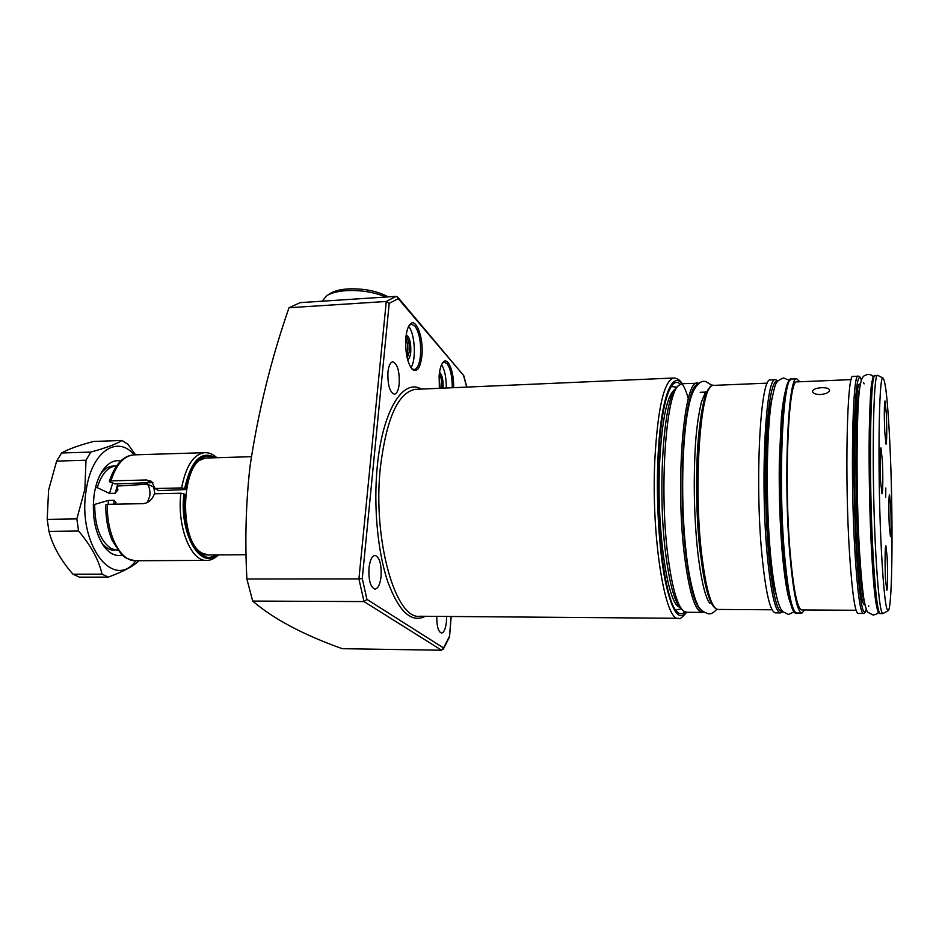 <?xml version="1.0" encoding="UTF-8"?>
<svg xmlns="http://www.w3.org/2000/svg" width="939" height="939" viewBox="0 0 939 939"><rect width="100%" height="100%" fill="white"/><g stroke="black" fill="none" stroke-linecap="round" stroke-linejoin="round"><path stroke-width="1.41" d="M452.269 387.737C452.281 376.645 450.544 368.628 447.058 363.686L444.229 362.161L442.398 363.123M439.346 388.3L439.159 375.354C439.745 369.18 440.99 364.872 442.891 362.442C447.739 355.963 454.171 371.48 453.607 387.678M411.599 368.616L414.158 369.602C417.432 368.863 419.545 364.144 420.472 355.435C421.177 342.395 419.31 332.57 414.862 325.974L411.458 324.155L409.204 325.41M405.871 337.641C406.481 331.561 407.761 327.242 409.721 324.683C415.742 316.267 423.888 337.641 421.904 355.799C420.367 368.053 417.198 372.607 412.397 369.473C407.303 363.088 405.132 352.477 405.871 337.641M439.511 372.278C442.199 374.802 443.384 380.06 443.067 388.03L443.067 388.136M441.682 388.194L441.729 387.701C442.046 381.645 441.224 377.102 439.288 374.074M407.209 358.111L409.345 351.585C409.709 345.024 408.758 340.106 406.481 336.831L406 336.373M406.211 334.789C409.568 336.948 411.094 342.665 410.777 351.961C410.308 356.386 409.24 358.956 407.596 359.66M679.648 607.122C667.77 605.279 656.502 530.124 659.565 463.96C661.913 419.264 667.171 394.31 675.329 389.086M681.421 608.93L675.587 609.845M684.789 611.899C682.571 614.176 680.282 614.376 677.911 612.474C665.868 605.291 655.199 528.493 658.274 461.859C660.422 419.193 665.293 393.347 672.864 384.333C675.317 381.844 677.782 381.786 680.27 384.145M671.174 386.516L676.984 387.185M368.98 568.048C369.931 560.231 371.926 556.017 374.943 555.395C379.52 557.038 381.574 564.022 381.081 576.358C380.154 584.211 378.159 588.46 375.095 589.117C370.518 587.497 368.487 580.478 368.98 568.048M446.588 616.454L446.459 621.278C445.708 628.543 444.088 632.463 441.588 633.062C438.325 631.982 436.717 626.419 436.764 616.371M387.936 372.102C388.676 365.764 390.26 362.337 392.702 361.808C397.42 363.71 399.591 371.046 399.228 383.84C398.5 390.213 396.904 393.676 394.439 394.216C389.744 392.361 387.572 384.99 387.936 372.102M252.673 601.066C273.308 618.848 303.156 634.717 342.23 648.685L441.612 650.234L364.027 601.582L252.673 601.066L246.887 578.999L358.921 578.929L386.269 301.478L289.012 307.734L300.222 302.64L396.058 296.372L397.76 297.158L398.242 298.625L389.204 303.356L386.269 301.478L396.058 296.372M289.012 307.734C271.16 358.98 258.166 411.834 250.032 466.284C245.889 503.163 244.844 540.735 246.887 578.999M406.81 356.221C408.488 350.141 408.148 344.167 405.812 338.298M410.895 367.654C416.458 360.247 414.979 333.286 408.606 326.443M439.065 376.656L440.18 388.265M441.553 364.649C444.757 369.884 446.33 377.666 446.283 387.995M389.204 303.356L362.266 578.53L358.921 578.929L364.027 601.582L366.938 599.399L443.548 647.945L441.612 650.234M397.76 297.158L463.737 375.623L398.242 298.625M443.314 649.131L449.499 636.994L451.049 616.489M95.485 487.681L97.245 487.646L109.499 493.421L115.157 493.304L117.915 489.982L117.164 486.085L147.493 484.172L153.691 487.024L154.782 493.374M246.124 554.726L208.388 554.972L202.636 553.329C177.694 542.366 181.145 457.645 206.251 458.056L207.413 457.986M117.786 550.266L111.624 548.81C100.45 541.592 94.792 526.791 94.675 504.419L93.278 504.443M97.245 487.646C101.482 474.078 107.75 466.859 116.013 465.967L116.483 465.955M109.499 493.421L112.586 483.491M114.898 504.196L116.037 502.705L114.112 500.299L108.443 500.417L94.675 504.419M117.164 486.085L117.88 483.773M108.185 504.325L108.443 500.417M122.199 555.149C115.732 556.604 109.734 553.775 104.182 546.686C94.968 533.047 91.646 515.523 94.217 494.137C95.719 484.677 98.478 476.895 102.504 470.768C107.926 462.962 114.006 459.687 120.744 460.932M113.525 466.037L112.95 466.061C108.513 466.331 104.452 468.854 100.778 473.632M72.984 574.21L79.451 577.156L108.325 577.121L102.022 574.152C98.924 560.196 91.106 545.817 78.571 531.028L48.969 531.404C52.737 545.982 60.742 560.254 72.984 574.21L102.022 574.152M135.533 454.816L127.974 444.3L121.988 440.473L93.571 441.459C79.029 445.286 68.371 449.135 61.61 452.997L90.837 452.07L86.001 460.227L56.633 461.108L48.582 490.146L47.208 519.384L48.969 531.404M134.23 454.863C117.445 434.64 91.717 451.319 86.294 489.712C76.74 543.47 113.361 591.734 135.862 560.736M47.208 519.384L76.845 518.927L84.874 489.325L86.001 460.227M76.845 518.927L78.571 531.028M138.702 560.724L138.338 561.322C133.092 566.358 123.079 571.628 108.325 577.121M90.837 452.07C105.931 447.938 116.319 444.077 121.988 440.473M61.61 452.997L56.633 461.108M101.835 543.153C105.837 548.012 110.156 550.383 114.816 550.289L114.241 550.289M134.3 454.863L133.608 454.875C123.772 455.908 116.213 464.57 110.931 480.862L109.335 481.355L109.816 481.942L115.121 483.89L152.951 482.623M215.583 457.751C201.333 449.981 191.028 460.239 184.643 488.55L181.614 487.928C185.875 466.037 193.528 454.288 204.596 452.68L133.608 454.875C123.021 455.802 114.934 464.629 109.335 481.355M110.931 480.862L146.414 479.993L151.531 481.367L155.099 488.526L158.585 490.639L184.396 489.606L185.229 488.902C190.969 462.645 200.512 452.281 213.846 457.798M155.099 488.526L181.614 487.928M218.47 554.902C214.62 558.552 210.782 560.383 206.979 560.372C191.122 562.179 176.732 526.626 180.898 493.245L154.36 493.808C152.247 499.783 148.468 503.058 143.033 503.656L107.398 504.337C106.318 534.608 120.767 562.074 135.955 560.736L206.31 560.383M184.643 488.55L185.229 488.902M215.407 554.926C199.174 567.144 179.877 531.145 184.513 494.207L183.927 493.855C178.926 533.258 200.418 570.56 217.155 554.914M135.228 560.736C124.993 558.494 124.652 557.097 121.507 554.515L112.269 540.629C107.821 530.112 105.649 518.187 105.79 504.853L107.398 504.337M184.513 494.207L184.772 494.524C180.804 524.737 194.69 556.663 206.557 554.879L205.876 554.843M180.898 493.245L183.927 493.855M385.976 297.029C373.945 292.052 360.658 289.928 346.127 290.632C337.571 291.266 331.068 292.98 326.631 295.785L329.929 293.637C334.002 291.078 339.941 289.505 347.747 288.93C363.51 288.285 377.02 290.937 388.277 296.877M326.631 295.785L322.194 301.196M885.712 497.201L885.794 487.998L885.712 497.201M884.761 431.975L886.052 444.194C886.874 440.767 886.956 430.52 886.31 413.465L884.996 401C884.186 404.369 884.104 414.698 884.761 431.975M880.594 481.449L881.991 493.808C882.895 494.102 883.094 474.735 882.355 460.556L880.935 447.926C880.043 447.492 879.831 467.094 880.594 481.449M885.536 579.492L886.768 590.314C887.637 590.654 887.848 570.583 887.12 556.839L885.888 545.782C885.019 545.277 884.796 565.583 885.536 579.492M889.292 525.805L890.442 536.592C891.205 536.908 891.346 518.645 890.7 505.675L889.538 494.665C888.787 494.219 888.623 512.682 889.292 525.805M820.44 394.533C825.933 393.969 828.973 392.549 829.571 390.272C829.137 388.453 826.496 387.596 821.637 387.701C816.144 388.065 813.092 389.309 812.493 391.434C812.928 393.441 815.58 394.474 820.44 394.533M682.019 609.54L681.127 608.636C674.848 603.002 669.707 584.739 665.681 553.846C657.23 489.383 663.732 397.209 676.244 388.007L678.087 385.976M686.702 612.287C682.113 617.616 679.507 619.623 678.897 618.296C665.281 623.167 651.114 537.542 654.8 460.403C657.676 408.535 663.943 381.081 673.58 378.018C677.16 378.1 680.024 379.99 682.16 383.687L678.51 385.506C665.821 394.756 659.213 489.137 667.817 555.113C671.913 586.722 677.136 605.373 683.51 611.066L686.738 612.287L701.914 612.392M881.486 552.343C877.425 477.176 878.658 372.689 883.012 378.03C885.594 380.8 887.871 402.526 889.843 443.22C893.259 512.671 892.602 609.27 888.165 610.667C885.864 610.89 883.646 591.453 881.486 552.343M888.165 610.667L882.883 613.59C880.406 613.155 878.059 593.272 875.817 553.928C871.533 477.681 872.941 371.328 877.613 375.365L878.059 375.518M863.152 613.46L858.187 613.425C855.053 612.991 852.178 593.213 849.572 554.08C844.595 478.268 847.025 372.466 852.941 376.41L853.152 376.398M856.098 610.268L801.941 609.951C797.422 609.505 793.502 590.443 790.169 552.766C783.83 479.958 788.431 378.3 796.894 381.891L797.199 381.88M804.582 609.963L801.965 613.05C797.328 612.604 793.302 593.061 789.875 554.421C783.349 479.583 788.091 375.06 796.777 378.804L799.828 381.774M780.227 612.909L775.591 612.874C770.273 612.428 765.708 592.99 761.905 554.573C754.674 480.193 760.461 376.281 770.438 379.931L770.79 379.908M688.322 398.688C677.395 359.132 660.622 385.882 657.84 461.143C656.173 502.318 659.155 550.101 665.152 580.502C671.796 611.207 678.827 621.806 686.221 612.287M674.167 377.994L415.132 389.368C397.96 392.643 386.375 418.724 380.354 467.61C372.478 540.171 395.847 620.656 420.156 616.242L678.322 618.285M425.297 616.277C411.435 623.367 398.911 611.794 387.713 581.57C377.654 551.733 373.405 506.25 377.232 466.918C382.396 410.742 403.054 377.994 421.259 389.098M443.548 647.945L449.476 636.313M466.683 387.103L463.749 376.234M362.266 578.53L366.938 599.399M147.223 502.623L149.759 496.262C150.31 491.379 149.547 487.353 147.493 484.172M115.157 493.304L117.199 485.944M113.854 504.208L114.112 500.299M204.948 458.173L198.599 460.756L193.845 465.967C190.065 471.859 187.284 479.618 185.488 489.242M146.414 479.993L150.334 482.376M703.651 612.158L702.419 612.392C695.236 611.935 689.226 592.802 684.402 555.019C675.258 481.907 683.897 379.638 697.348 383.042L697.877 383.018M697.548 384.509C684.766 385.87 677.195 484.501 685.881 554.362C690.177 588.765 695.588 607.615 702.126 610.937M713.699 385.389L713.264 385.401C700.881 382.079 693.076 481.907 701.562 553.306C706.046 590.279 711.598 608.988 718.218 609.446L772.081 609.775M700.459 552.672C692.642 486.918 698.745 393.406 710.119 387.631M702.959 571.511L699.931 549.949C695.412 510.429 695.494 455.72 700.001 423.759M776.154 594.903C773.49 585.326 771.248 570.396 769.417 550.125C764.51 497.095 766.024 420.883 772.081 397.843M782.891 611.782L780.591 612.909C775.403 612.463 770.931 593.014 767.198 554.55C760.109 480.075 765.696 376.046 775.426 379.72L775.825 379.708M777.797 381.081C772.703 379.661 768.971 397.162 766.576 433.595C764.581 468.972 765.414 517.248 768.665 553.881C772.586 594.082 777.222 613.261 782.574 611.43M792.058 379.004L791.741 379.016C782.797 375.295 777.868 479.7 784.523 554.444C788.021 593.049 792.152 612.58 796.918 613.014L801.636 613.05M783.302 553.799C776.893 482 781.318 380.905 789.934 380.53M784.417 565.877L782.797 549.385C779.534 511.368 779.03 459.335 781.541 426.435M864.936 604.751C862.061 606.406 859.396 588.002 856.92 549.538C852.272 475.756 854.736 374.52 860.253 384.79M859.772 387.842C855.488 397.854 854.49 486.672 858.352 548.869C860.112 577.532 862.108 595.15 864.326 601.723M866.251 609.341C865.558 612.169 864.596 613.543 863.364 613.46C860.37 613.026 857.6 593.225 855.065 554.045C850.241 478.139 852.459 372.231 858.117 376.187L858.34 376.187M861.345 380.213C858.082 371.421 855.758 385.612 854.349 422.785C853.222 459.194 854.103 513.093 856.521 553.364C859.666 600.573 862.906 619.212 866.228 609.27M875.171 375.471L874.995 375.471C870.195 371.457 868.681 477.751 873.035 553.94C875.312 593.272 877.73 613.144 880.266 613.566L882.707 613.59M877.613 375.365L873.833 376.034C873.176 377.525 873.74 374.262 871.955 381.797C868.763 395.178 867.929 488.526 871.709 553.306C869.69 516.309 868.704 467.704 869.256 431.729C869.984 394.65 871.592 376.363 874.092 376.856M879.127 612.216C876.533 612.921 874.056 593.307 871.709 553.364M676.373 610.89L677.911 612.474M463.737 375.623L466.824 387.091M451.178 616.489L449.558 636.724M411.787 368.839L412.397 369.473M116.013 465.967L112.95 466.061M205.911 554.843L207.742 554.937M251.3 456.694L206.826 458.009M101.776 471.906L102.504 470.768M102.41 544.104L104.182 546.686M216.897 457.704C212.965 454.136 208.869 452.457 204.596 452.68M681.679 383.711L699.039 383.206M767.421 383.135L713.264 385.401C713.077 383.523 703.698 388.429 699.895 424.698C695.787 459.112 695.987 512.87 700.447 552.778C704.496 588.788 710.248 607.674 717.701 609.434M770.438 379.931L775.426 379.72L778.091 380.741M796.777 378.804L791.741 379.016C787.551 376.739 784.088 393.629 781.342 429.698C779.323 465.474 780.109 515.863 783.302 553.869C787.445 595.455 791.859 615.174 796.542 613.014M852.941 376.41L858.117 376.187C859.408 375.952 860.5 377.267 861.356 380.142M883.012 378.03L877.73 375.354M851.204 379.614L796.894 381.891M706.961 392.044L705.4 392.103M704.708 392.138L700.201 392.314M711.199 603.014L709.591 603.002M880.078 613.566C876.65 614.376 873.857 594.293 871.709 553.306M868.821 605.749L868.469 606.571M872.988 614.975L867.847 612.275C867.049 611.982 865.887 608.495 864.35 601.829C862.648 592.086 861.051 575.466 859.561 551.968C855.781 491.25 856.591 403.7 859.96 386.539C861.979 375.776 863.047 377.513 864.173 375.729L867.859 374.332C870.664 374.52 872.472 375.377 873.258 376.868M864.162 383.851L863.504 382.525M873.188 614.975C875.97 614.599 877.683 613.695 878.329 612.263M788.384 614.388L782.844 611.723C780.919 608.895 781.518 611.489 777.973 601.911C774.957 591.194 772.41 574.797 770.332 552.695C765.813 502.072 766.459 432.022 771.529 401.082C775.626 382.337 775.098 381.457 783.513 377.948L789.453 380.377M790.392 602.92C787.269 595.22 784.534 578.236 782.21 551.991C779.898 523.446 778.936 493.48 779.3 462.094L781.354 417.421C781.905 410.179 784.03 394.673 785.943 389.403M788.748 614.388L794.277 611.747M708.499 613.836C702.032 611.688 698.123 607.944 696.773 602.603C695.764 601.864 689.156 581.077 686.256 553.376C680.529 505.64 681.96 438.102 688.475 407.796C692.559 384.591 701.597 380.776 703.886 381.363L705.659 381.434L712.337 385.6M709.696 603.131L708.628 601.594C704.438 594.07 700.823 577.649 697.771 552.343C694.238 518.586 693.381 484.231 695.189 449.276C696.034 432.081 698.111 416.329 701.41 402.021L705.635 391.845M709.027 613.836C709.379 613.625 711.516 614.916 716.856 609.282"/></g></svg>
